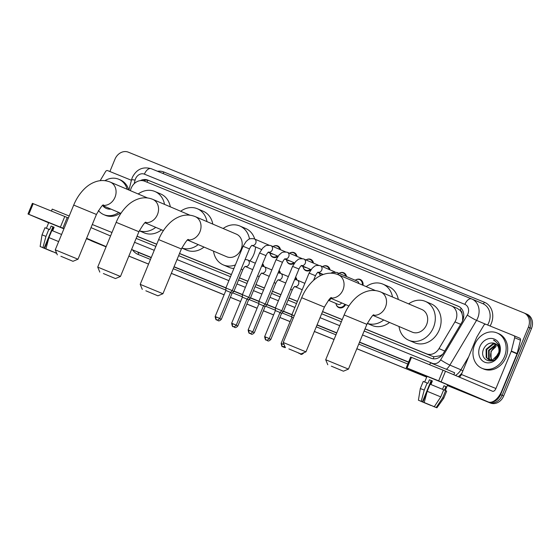 <?xml version="1.0" encoding="UTF-8"?>
<svg xmlns="http://www.w3.org/2000/svg" width="560" height="560" viewBox="0 0 560 560"><rect width="100%" height="100%" fill="white"/><g stroke="black" fill="none" stroke-linecap="round" stroke-linejoin="round"><path stroke-width="0.84" d="M345.646 304.605A6.146 5.145 113.1 0 1 338.814 307.601A6.146 5.145 113.1 0 1 336.028 303.898M320.397 275.688A6.146 5.145 113.1 0 1 319.592 273.665M310.828 269.864A6.146 5.145 113.1 0 1 305.879 270.662A6.146 5.145 113.1 0 1 303.086 266.959M294.329 263.158A6.146 5.145 113.1 0 1 289.38 263.956A6.146 5.145 113.1 0 1 286.587 260.26M277.83 256.459A6.146 5.145 113.1 0 1 272.881 257.25A6.146 5.145 113.1 0 1 270.088 253.554M365.036 328.825L426.587 353.836A11.529 9.646 -66.9 0 0 439.012 348.607L454.93 321.895A11.529 9.646 -66.9 0 0 455.826 320.103A11.529 9.646 -66.9 0 0 451.409 305.865A11.529 9.646 -66.9 0 0 451.283 305.816L144.501 181.16A11.529 9.646 -66.9 0 0 130.55 190.092L130.403 190.666M462.588 320.887L462.686 316.596L462.014 313.649A3.843 3.213 -66.9 0 0 460.159 310.366A11.529 6.314 -67.9 0 1 461.16 308.28M460.159 310.366L460.005 310.303A11.529 9.646 113.1 0 1 462.014 313.649M365.001 328.923L432.404 356.314L433.93 356.762L440.279 355.747L442.771 354.193M137.025 236.292L156.716 244.293M179.494 253.547L231.378 274.631M239.435 277.907L247.884 281.337M255.941 284.613L264.383 288.043M272.44 291.319L280.882 294.749M288.939 298.018L297.388 301.455M322.525 311.668L342.216 319.669M460.005 310.303L457.226 308.343L451.409 305.865M137.06 236.194L156.758 244.195M179.536 253.456L231.42 274.533M239.477 277.809L247.919 281.239M255.976 284.515L264.425 287.945M272.482 291.221L280.924 294.651M288.981 297.927L297.423 301.357M322.567 311.57L342.258 319.571M295.596 277.193A6.146 5.145 113.1 0 1 296.94 279.979M279.097 270.494A6.146 5.145 113.1 0 1 280.441 273.273M262.626 263.816L262.591 263.802A6.146 5.145 113.1 0 1 263.942 266.567M355.6 280.014A6.146 5.145 113.1 0 1 360.199 279.461A6.146 5.145 113.1 0 1 363.041 285.285M339.101 273.308A6.146 5.145 113.1 0 1 343.7 272.762A6.146 5.145 113.1 0 1 346.507 276.556M322.595 266.602A6.146 5.145 113.1 0 1 327.201 266.056A6.146 5.145 113.1 0 1 330.008 269.85M306.096 259.896A6.146 5.145 113.1 0 1 310.695 259.35A6.146 5.145 113.1 0 1 313.509 263.144M289.597 253.197A6.146 5.145 113.1 0 1 294.196 252.644A6.146 5.145 113.1 0 1 297.01 256.438M273.098 246.491A6.146 5.145 113.1 0 1 277.697 245.938A6.146 5.145 113.1 0 1 280.504 249.739M364.133 331.03L431.123 358.253A11.529 9.646 -66.9 0 0 443.555 353.024L461.853 322.308A11.529 9.646 -66.9 0 0 462.756 320.509A11.529 9.646 -66.9 0 0 458.332 306.278A11.529 9.646 -66.9 0 0 458.206 306.222L147.847 180.117A11.529 9.646 -66.9 0 0 140.336 180.621M109.886 171.521L114.975 159.187A11.529 9.646 113.1 0 1 128.303 152.166L523.852 312.886A11.529 9.646 113.1 0 1 523.971 312.935A11.529 9.646 113.1 0 1 528.395 327.173L500.577 394.66A11.529 9.646 113.1 0 1 489.86 402.276M489.244 402.213A11.529 9.646 113.1 0 1 487.249 401.688L447.335 385.497M106.092 246.813L91.7 240.968A11.529 9.646 113.1 0 1 91.574 240.912A11.529 9.646 113.1 0 1 90.363 240.275M426.699 377.083L356.846 348.705M334.068 339.444L314.37 331.443M290.122 321.587L279.888 317.464M273.623 314.888L263.396 310.73M257.124 308.182L246.897 304.024M240.611 301.504L230.398 297.318M224.119 294.77L171.346 273.329M148.561 264.068L128.87 256.067M526.946 314.209A11.529 9.646 113.1 0 1 527.072 314.258A11.529 9.646 113.1 0 1 531.489 328.489L503.671 395.983L502.124 395.325A11.529 9.646 113.1 0 1 488.796 402.346A11.529 9.646 113.1 0 0 502.124 395.325L529.942 327.831L502.124 395.325L500.577 394.66M525.399 313.544A11.529 9.646 113.1 0 1 525.525 313.6A11.529 9.646 113.1 0 1 529.942 327.831A11.529 9.646 113.1 0 0 525.525 313.6A11.529 9.646 113.1 0 0 525.399 313.544M91.7 240.968L93.247 241.626A11.529 9.646 113.1 0 1 93.121 241.57A11.529 9.646 113.1 0 1 93.002 241.521M426.685 377.111L356.825 348.754M334.054 339.472L314.363 331.471L334.054 339.472M273.609 314.909L263.389 310.758L273.609 314.909M257.11 308.203L246.89 304.052L257.11 308.203M224.112 294.798L171.332 273.35L224.112 294.798M148.554 264.096L128.849 256.123M136.157 238.399L155.848 246.4M178.626 255.654L230.51 276.738M238.567 280.014L247.016 283.444M255.073 286.72L263.515 290.15M271.572 293.419L280.014 296.856M288.071 300.125L296.52 303.555M321.657 313.775L341.348 321.776M143.129 180.74A11.529 9.646 113.1 0 1 149.401 180.775L458.822 306.502M106.071 246.862L93.247 241.626A11.529 9.646 113.1 0 1 93.121 241.57L91.574 240.912M503.671 395.983A11.529 9.646 113.1 0 1 490.343 403.004L447.321 385.525M334.047 339.5L314.349 331.492M290.101 321.643L279.881 317.485M273.602 314.937L263.375 310.786M257.103 308.231L246.876 304.08M240.597 301.525L230.377 297.374M224.098 294.826L171.325 273.378M474.663 344.596A19.208 16.072 113.1 0 1 497.084 332.969A19.208 16.072 113.1 0 1 504.448 356.699A19.208 16.072 113.1 0 1 482.027 368.319A19.208 16.072 113.1 0 1 474.663 344.596M497.084 332.969L498.631 333.627A19.208 16.072 113.1 0 1 505.995 357.357A19.208 16.072 113.1 0 1 483.574 368.977L482.027 368.319M499.268 354.592A12.523 10.479 113.1 0 1 484.785 362.222A12.523 10.479 113.1 0 1 479.843 346.696A12.523 10.479 113.1 0 1 494.326 339.066A12.523 10.479 113.1 0 1 499.268 354.592M483.924 348.39C477.883 360.199 494.459 366.562 498.82 354.424C500.136 351.183 500.206 348.047 499.037 345.009L494.599 340.487L493.493 340.109C497.966 342.594 499.744 346.584 498.841 352.079A8.68 7.266 113.1 0 0 494.893 343.483A8.68 7.266 113.1 0 0 493.115 343.021C489.188 342.65 486.122 344.442 483.924 348.39M496.076 344.148L493.339 344.148L486.703 349.559L486.794 357.707L489.118 359.884M495.803 343.966L492.723 343.889L486.087 349.3L486.178 357.441L488.803 359.765L492.499 360.003L498.316 354.249L498.841 352.079M497.098 345.065L495.796 345.198L489.16 350.609L489.251 358.75L490.448 360.171M496.853 344.806L495.187 344.939L488.544 350.343L488.635 358.491L490.098 360.129M491.918 360.122L490.791 357.336A8.68 7.266 113.1 0 1 491.344 351.54A8.68 7.266 113.1 0 1 496.16 346.416L491.001 351.393L491.092 359.541L491.533 360.171M494.942 343.504L493.115 343.021M494.599 340.487L493.493 340.109M429.562 377.286L451.514 386.442L429.562 377.286M459.277 377.076A3.843 2.107 112.1 0 0 461.384 374.479L476.693 337.337A1.918 1.61 -66.9 0 1 476.84 337.036L483.889 325.206A1.918 1.61 -66.9 0 1 485.961 324.331L513.814 335.65A1.918 1.61 -66.9 0 1 513.835 335.657L519.638 338.135A1.918 1.61 113.1 0 1 520.485 340.186L517.153 353.528A1.918 1.61 113.1 0 1 517.048 353.85L501.739 390.992A15.365 8.414 -67.9 0 1 488.215 401.933A15.365 8.414 -67.9 0 1 488.145 401.898L438.655 380.849L443.044 370.195L492.534 391.244A3.843 2.107 112.1 0 0 492.555 391.251A3.843 2.107 112.1 0 0 495.936 388.514L511.245 351.372A1.918 1.61 -66.9 0 0 511.35 351.057L514.675 337.715A1.918 1.61 -66.9 0 0 513.835 335.657M513.856 335.671L519.617 338.121A1.918 1.61 113.1 0 1 519.638 338.135M453.733 387.919A15.365 8.414 -67.9 0 1 453.663 387.891A15.365 8.414 -67.9 0 1 453.593 387.863L447.44 385.238M407.078 368.025L406.273 367.703L410.662 357.049L411.474 357.364L407.078 368.025L438.655 380.849M406.273 367.703L426.937 376.509M411.474 357.364L443.044 370.195M424.193 402.535L434.273 406.707L424.193 402.535L427.21 391.293L430.136 384.188L443.709 389.802L440.783 396.907L434.273 406.707M434.637 406.168L434.749 406.959L432.915 406.154M420.924 401.24L418.411 400.225L420.315 388.542L423.241 381.437L427.945 383.313L429.408 379.757L432.39 380.968L430.927 384.51M424.683 381.983L427.007 376.341L442.232 382.536L447.608 384.832L445.277 390.481M429.695 364.77L430.5 362.824L448.357 370.083L454.657 372.778L453.838 374.759M434.378 406.784L436.212 407.533L442.722 397.733L445.648 390.628L444.437 390.138L445.907 386.589L443.968 385.763L442.512 389.298M445.648 390.628L446.684 391.104L443.758 398.202L442.722 397.733M420.315 388.542L424.235 390.082L421.218 401.324L422.408 401.828L431.193 380.513L432.376 380.996M427.161 382.977L424.235 390.082M436.212 407.533L432.88 406.231M429.947 404.915L431.151 405.419M431.095 405.531L421.008 401.352L422.842 402.101L427.049 391.895M418.411 400.225L421.218 401.324M429.905 405.02L422.842 402.101M420.91 401.275L422.408 401.828M427.21 391.293L440.783 396.907M430.213 384.216L431.627 380.786L431.158 380.59L431.627 380.786M429.408 379.757L431.193 380.513M443.954 385.798L445.907 386.589M331.345 366.163L343.42 371.196L331.345 366.163M325.703 359.737L348.439 369.11L366.884 324.352L344.148 314.979L325.703 359.737L327.789 364.756M373.065 315.448L412.244 332.136A12.292 10.29 -66.9 0 0 426.594 324.695A12.292 10.29 -66.9 0 0 421.883 309.512L380.73 291.991A12.292 10.29 -66.9 0 0 380.597 291.935M408.653 303.877A21.133 17.682 113.1 0 1 425.341 301.385A21.133 17.682 113.1 0 1 433.447 327.481A21.133 17.682 113.1 0 1 408.786 340.27A21.133 17.682 113.1 0 1 399.014 326.501M425.341 301.385L431.151 303.856A21.133 17.682 113.1 0 1 439.25 329.952A21.133 17.682 113.1 0 1 414.589 342.741L408.786 340.27M288.876 348.901L300.944 353.934L288.876 348.901M283.227 342.482L305.963 351.848L324.408 307.09L301.679 297.724L283.227 342.475L285.32 347.494M366.177 286.622A21.133 17.682 113.1 0 1 382.872 284.123A21.133 17.682 113.1 0 1 392.497 296.996M382.872 284.123L388.675 286.601A21.133 17.682 113.1 0 1 398.3 299.474M372.904 315.567A12.292 10.29 -66.9 0 0 373.359 315.574M383.705 319.984A21.133 17.682 113.1 0 1 367.297 323.386M389.508 322.455A21.133 17.682 113.1 0 1 372.113 325.479L367.283 323.421M145.845 290.787L157.92 295.82L145.845 290.787M140.203 284.361L162.932 293.734L181.384 248.976L158.648 239.603L140.203 284.361L142.289 289.38M187.558 240.072L226.744 256.76A12.292 10.29 -66.9 0 0 241.094 249.326A12.292 10.29 -66.9 0 0 236.376 234.136L195.23 216.615A12.292 10.29 -66.9 0 0 195.097 216.559M223.146 228.501A21.133 17.682 113.1 0 1 239.841 226.009A21.133 17.682 113.1 0 1 249.494 239.029M239.841 226.009L245.651 228.48A21.133 17.682 113.1 0 1 254.73 239.078M255.563 246.953A21.133 17.682 113.1 0 1 253.75 254.583A21.133 17.682 113.1 0 1 249.956 260.925M235.389 264.908A21.133 17.682 113.1 0 1 223.279 264.894A21.133 17.682 113.1 0 1 213.514 251.125M233.898 268.52A21.133 17.682 113.1 0 1 229.089 267.365L223.279 264.894M103.369 273.525L115.444 278.558L103.369 273.525M97.727 267.106L120.463 276.472L138.908 231.714L116.172 222.348L97.727 267.106L99.813 272.118M180.677 211.246A21.133 17.682 113.1 0 1 197.365 208.747A21.133 17.682 113.1 0 1 206.997 221.627M197.365 208.747L203.175 211.225A21.133 17.682 113.1 0 1 212.8 224.098M187.404 240.191A12.292 10.29 -66.9 0 0 187.859 240.198M198.205 244.608A21.133 17.682 113.1 0 1 181.797 248.017M204.008 247.079A21.133 17.682 113.1 0 1 186.613 250.103L181.783 248.045M60.9 256.27L72.968 261.303L60.9 256.27M55.251 249.844L77.987 259.217L96.432 214.459L73.703 205.086L55.251 249.844L57.344 254.863M138.201 193.984A21.133 17.682 113.1 0 1 154.896 191.492A21.133 17.682 113.1 0 1 164.521 204.365M154.896 191.492L160.699 193.963A21.133 17.682 113.1 0 1 170.324 206.836M144.928 222.936A12.292 10.29 -66.9 0 0 145.383 222.943M155.729 227.346A21.133 17.682 113.1 0 1 139.321 230.755M161.532 229.817A21.133 17.682 113.1 0 1 144.137 232.848L139.307 230.79M336.721 272.398A3.458 2.891 113.1 0 1 336.924 272.475L357.21 281.113A3.458 2.891 113.1 0 1 358.827 283.486M355.208 280.259A5.761 4.823 113.1 0 1 359.66 279.65A5.761 4.823 113.1 0 1 362.341 284.984M339.01 273.364A5.761 4.823 113.1 0 1 343.161 272.951A5.761 4.823 113.1 0 1 345.744 276.227M294.252 315.735L291.886 314.79L309.078 273.091L312.256 268.135C315.112 266.203 314.132 265.132 319.928 265.587L320.425 265.769A3.458 2.891 113.1 0 1 321.755 270.039A3.458 2.891 113.1 0 1 318.101 272.258M293.37 317.877L291.9 317.289L291.886 314.79M322.511 266.658A5.761 4.823 113.1 0 1 326.662 266.245A5.761 4.823 113.1 0 1 329.238 269.521M269.269 338.555C266.371 341.663 265.65 339.22 266.021 339.92A2.499 1.365 112.1 0 1 266.007 339.913A2.499 1.365 -67.9 0 1 265.699 337.071L269.269 338.555L280.014 312.487L281.778 310.723L275.387 308.084L292.572 266.385L295.75 261.429C298.606 259.497 297.633 258.426 303.429 258.881L303.926 259.063A3.458 2.891 113.1 0 1 305.249 263.333A3.458 2.891 113.1 0 1 301.602 265.552M280.014 312.487L275.394 310.583L275.387 308.084M322.693 274.253A3.458 2.891 113.1 0 1 321.503 274.064L317.758 272.475M320.537 275.618A5.761 4.823 113.1 0 1 319.501 273.217M306.005 259.952A5.761 4.823 113.1 0 1 310.163 259.539A5.761 4.823 113.1 0 1 312.739 262.822M252.77 331.856C249.872 334.957 249.144 332.514 249.515 333.214A2.499 1.365 112.1 0 0 249.515 333.214A2.499 1.365 -67.9 0 1 249.2 330.365L252.77 331.856L263.515 305.781L265.279 304.017L258.888 301.378L276.073 259.679L279.251 254.723C282.107 252.791 281.127 251.72 286.93 252.175L287.427 252.357A3.458 2.891 113.1 0 1 288.75 256.634A3.458 2.891 113.1 0 1 285.103 258.853M263.515 305.781L258.895 303.877L258.888 301.378M306.194 267.547A3.458 2.891 113.1 0 1 304.997 267.365L301.259 265.769M310.373 269.325A5.761 4.823 113.1 0 1 305.641 270.144A5.761 4.823 113.1 0 1 302.995 266.511M289.506 253.246A5.761 4.823 113.1 0 1 293.657 252.833A5.761 4.823 113.1 0 1 296.24 256.116M236.264 325.15C233.366 328.251 232.645 325.808 233.016 326.508A2.499 1.365 112.1 0 1 233.002 326.508A2.499 1.365 -67.9 0 1 232.701 323.659L236.264 325.15L247.009 299.075L248.78 297.311L242.382 294.672L259.574 252.973L262.752 248.024C265.608 246.092 264.628 245.014 270.431 245.469L270.921 245.658A3.458 2.891 113.1 0 1 272.251 249.928A3.458 2.891 113.1 0 1 268.597 252.147M247.009 299.075L242.396 297.171L242.382 294.672M289.695 260.841A3.458 2.891 113.1 0 1 288.498 260.659L284.753 259.063M293.874 262.626A5.761 4.823 113.1 0 1 289.142 263.438A5.761 4.823 113.1 0 1 286.496 259.805M273.007 246.54A5.761 4.823 113.1 0 1 277.158 246.127A5.761 4.823 113.1 0 1 279.734 249.41M219.765 318.444C216.867 321.545 216.146 319.102 216.517 319.802A2.499 1.365 112.1 0 0 216.517 319.802A2.499 1.365 -67.9 0 1 216.195 316.953L219.765 318.444L230.51 292.369L232.274 290.605L225.883 287.973L243.068 246.267L246.246 241.318C249.109 239.386 248.129 238.308 253.925 238.763L254.422 238.952A3.458 2.891 113.1 0 1 255.745 243.222A3.458 2.891 113.1 0 1 252.098 245.441M230.51 292.369L225.89 290.465L225.883 287.973M273.196 254.142A3.458 2.891 113.1 0 1 271.999 253.953L268.254 252.357M277.375 255.92A5.761 4.823 113.1 0 1 272.643 256.732A5.761 4.823 113.1 0 1 269.997 253.099M341.614 302.883A3.458 2.891 113.1 0 1 337.939 304.297L328.454 300.265M344.96 304.311A5.761 4.823 113.1 0 1 338.583 307.083A5.761 4.823 113.1 0 1 335.937 303.45M294.581 286.475L294.987 286.517C294.763 286.972 294.392 285.831 292.236 290.031L283.36 311.556L281.666 310.835M269.206 338.695L270.851 339.395L281.596 313.32L279.958 312.627M278.082 279.769L278.488 279.811C278.264 280.266 277.886 279.125 275.73 283.325L266.861 304.85L265.167 304.129M295.358 277.788A5.761 4.823 113.1 0 1 296.198 279.755M252.707 331.989L254.352 332.689L265.097 306.614L263.452 305.921M261.576 273.063L261.982 273.105C261.765 273.56 261.387 272.419 259.231 276.619L250.362 298.144L248.668 297.423M278.852 271.082A5.761 4.823 113.1 0 1 279.699 273.049M236.201 325.283L237.846 325.983L248.591 299.908L246.953 299.215M245.077 266.364L245.483 266.406C245.266 266.854 244.888 265.713 242.732 269.913L233.856 291.438L232.162 290.717M262.353 264.376A5.761 4.823 113.1 0 1 263.193 266.343M219.702 318.584L221.347 319.277L232.092 293.209L230.454 292.509M51.289 223.587L63.931 228.781L51.289 223.587M100.142 180.698L105.616 171.5A1.918 1.61 -66.9 0 1 107.688 170.632L131.411 180.271M48.699 222.712L44.828 221.025L48.699 222.712M106.169 246.617L86.611 238.287M63.987 228.655L60.382 227.15L64.771 216.489L68.376 218.001M28.805 214.319L28 213.997L32.389 203.343L33.201 203.665L28.805 214.319L60.382 227.15M28 213.997L48.664 222.803M33.201 203.665L64.771 216.489M91 227.633L110.558 235.963M45.92 248.829L56 253.001L45.92 248.829L48.937 237.587L51.87 230.482L61.586 234.486M56 253.001L56.35 252.483L56.476 253.253L54.642 252.448M42.651 247.534L40.138 246.519L42.042 234.836L44.968 227.731L49.672 229.607L51.135 226.051L54.117 227.262L52.654 230.804M46.41 228.277L48.734 222.635L63.917 228.816M51.422 211.064L52.227 209.118L69.195 216.013M42.042 234.836L45.962 236.376L42.945 247.618L44.135 248.122L52.92 226.814L54.103 227.29M48.888 229.271L45.962 236.376M56.735 253.414L54.607 252.525M51.674 251.216L52.878 251.72M52.822 251.825L42.742 247.653L44.569 248.395L48.776 238.189M40.138 246.519L42.945 247.618M56.105 253.085L56.7 253.323M51.632 251.314L44.569 248.395M42.637 247.569L44.135 248.122M48.937 237.587L58.653 241.591M51.94 230.51L53.354 227.08L52.885 226.884M51.135 226.051L52.92 226.814M52.885 226.891L53.354 227.08M104.916 180.677A19.208 16.072 113.1 0 1 118.811 179.27A19.208 16.072 113.1 0 1 127.176 189.294M118.811 179.27L120.358 179.928A19.208 16.072 113.1 0 1 128.723 189.952M110.964 209.111A12.523 10.479 113.1 0 1 102.725 205.604M118.79 212.45A19.208 16.072 113.1 0 1 103.754 214.613A19.208 16.072 113.1 0 1 98.406 210.539M120.344 213.108A19.208 16.072 113.1 0 1 105.301 215.278L103.754 214.613M460.649 324.331L454.93 321.895M433.279 358.799A11.529 6.314 -67.9 0 1 433.93 356.762M440.279 355.747A11.529 1.008 30.8 0 0 440.944 356.174M462.686 316.596A11.529 1.008 30.8 0 0 463.652 317.212M147 182.175A11.529 6.314 -67.9 0 1 147.966 180.341M444.731 351.043L439.012 348.607M432.404 356.314L426.587 353.836M362.523 334.936L432.376 363.321A7.686 6.433 -66.9 0 0 440.657 359.835L467.313 315.098A7.686 6.433 -66.9 0 0 467.915 313.901A7.686 6.433 -66.9 0 0 464.884 304.374L144.396 174.153A7.686 6.433 -66.9 0 0 135.513 178.836A7.686 6.433 -66.9 0 0 135.093 180.103L134.197 183.694M487.613 325.003A15.365 12.859 -66.9 0 0 488.775 322.665A15.365 12.859 -66.9 0 0 482.881 303.688L471.646 298.907A7.686 4.207 112.1 0 1 471.681 298.921A15.365 12.859 113.1 0 1 471.849 298.991A15.365 12.859 113.1 0 1 477.743 317.968A15.365 12.859 113.1 0 1 476.546 320.362L485.681 324.254M471.611 298.893L151.193 168.693A7.686 4.207 112.1 0 0 151.158 168.679L471.646 298.907A7.686 4.207 112.1 0 0 464.884 304.374M144.396 174.153A7.686 4.207 112.1 0 1 151.158 168.679C142.716 166.362 136.423 169.316 132.279 177.555L131.509 179.893A7.686 0.791 14 0 1 135.093 180.103M157.479 171.248A17.29 14.469 113.1 0 1 163.926 172.032L484.414 302.253A1.918 1.05 -67.9 0 1 482.755 303.632M484.414 302.253A17.29 14.469 113.1 0 1 491.232 323.687A17.29 14.469 113.1 0 1 490.098 326.011M462.035 372.897A17.29 14.469 113.1 0 1 458.297 376.663M407.792 364.014L358.75 344.085M335.972 334.831L316.274 326.823M291.893 316.918L282.016 312.907M275.394 310.212L265.51 306.201M258.895 303.506L249.011 299.495M242.396 296.807L232.512 292.789M225.89 290.101L173.25 268.709M150.465 259.455L138.173 254.457A17.29 14.469 113.1 0 1 132.636 250.012M487.249 401.688L490.343 403.004M528.395 327.173L531.489 328.489M467.313 315.098A7.686 0.672 30.8 0 0 476.546 320.362L449.89 365.099L460.922 369.796L468.678 356.776M440.657 359.835A7.686 0.672 30.8 0 0 449.89 365.099A15.365 12.859 113.1 0 1 446.425 369.285M455.483 375.459A15.365 12.859 -66.9 0 0 460.922 369.796L462.868 370.881M137.606 252.126A15.365 12.859 -66.9 0 0 137.767 252.196L151.207 257.663M137.767 252.196A15.365 12.859 -66.9 0 0 137.935 252.266A1.918 1.05 -67.9 0 1 138.173 254.457M408.611 362.033L359.562 342.104M336.784 332.85L317.093 324.849M291.949 314.636L283.507 311.206M275.45 307.93L267.008 304.5M258.951 301.224L250.509 297.794M242.452 294.518L234.003 291.088M225.946 287.812L174.062 266.735M151.284 257.474L131.586 249.473M173.985 266.917L225.883 288.001M233.926 291.27L242.382 294.707M250.432 297.976L258.888 301.413M266.931 304.682L275.387 308.119M283.43 311.388L291.886 314.825M317.016 325.031L336.707 333.032M359.492 342.293L408.534 362.222M134.547 242.305L154.238 250.306M177.016 259.56L228.9 280.644M236.957 283.92L245.406 287.35M253.463 290.626L261.905 294.056M269.962 297.332L278.404 300.762M286.461 304.031L294.91 307.468M320.047 317.681L339.738 325.682M163.926 172.032A1.918 1.05 -67.9 0 1 162.743 173.39M149.401 180.775L147.847 180.117M494.942 358.848L498.799 352.373M453.593 387.863L488.145 401.898M461.384 374.479L495.936 388.514M517.048 353.85L511.245 351.372M445.501 371.21L441.112 381.871M511.35 351.057L517.153 353.528M520.485 340.186L514.675 337.715M373.373 315.231A12.292 10.29 -66.9 0 0 385.448 307.174A12.292 10.29 -66.9 0 0 380.73 291.991L380.436 291.865C376.026 290.164 371.546 289.982 366.989 291.326C362.614 292.677 358.666 295.05 355.145 298.466C350.504 302.96 346.843 308.469 344.148 314.979M330.897 297.969A12.292 10.29 -66.9 0 0 342.972 289.912A12.292 10.29 -66.9 0 0 338.261 274.729A12.292 10.29 -66.9 0 0 338.128 274.673M187.866 239.855A12.292 10.29 -66.9 0 0 199.941 231.798A12.292 10.29 -66.9 0 0 195.23 216.615L194.936 216.489C190.526 214.788 186.046 214.606 181.489 215.95C177.114 217.301 173.166 219.681 169.638 223.09C165.004 227.591 161.336 233.093 158.648 239.603M145.397 222.6A12.292 10.29 -66.9 0 0 157.472 214.536A12.292 10.29 -66.9 0 0 152.754 199.353A12.292 10.29 -66.9 0 0 152.621 199.297M102.921 205.338A12.292 10.29 -66.9 0 0 114.996 197.281A12.292 10.29 -66.9 0 0 110.285 182.098A12.292 10.29 -66.9 0 0 110.152 182.042M299.824 353.507L299.019 353.332A2.499 1.365 112.1 0 0 299.019 353.332A2.499 1.365 -67.9 0 1 298.669 353.045M330.792 273.182L332.423 272.391L336.924 272.475A3.458 2.891 113.1 0 1 338.541 274.848M284.095 344.554L281.148 343.357L291.9 317.289M282.205 343.777A2.499 1.365 -67.9 0 0 282.506 346.619A2.499 1.365 112.1 0 0 282.52 346.626L284.851 346.381M317.814 272.167L318.22 272.209C318.003 272.664 317.625 271.523 315.469 275.723L309.078 273.091M320.215 265.692A3.458 2.891 113.1 0 1 320.425 265.769L335.125 272.027M301.315 265.461L301.721 265.51C301.497 265.958 301.126 264.817 298.97 269.017L292.572 266.385M303.716 258.986A3.458 2.891 113.1 0 1 303.926 259.063L318.626 265.328M265.699 337.071L264.649 336.651L275.394 310.583M284.816 258.762L285.215 258.804C284.998 259.252 284.62 258.118 282.464 262.311L276.073 259.679M287.217 252.28A3.458 2.891 113.1 0 1 287.427 252.357L302.127 258.622M249.2 330.365L248.15 329.952L258.895 303.877M268.31 252.056L268.716 252.098C268.499 252.546 268.121 251.412 265.965 255.612L259.574 252.973M270.718 245.581A3.458 2.891 113.1 0 1 270.921 245.658L285.621 251.916M232.701 323.659L231.651 323.246L242.396 297.171M251.811 245.35L252.217 245.392C251.993 245.847 251.622 244.706 249.466 248.906L243.068 246.267M254.212 238.875A3.458 2.891 113.1 0 1 254.422 238.952L269.122 245.21M216.195 316.953L215.145 316.54L225.89 290.465M300.104 353.619A2.499 1.365 -67.9 0 0 300.594 354.158A2.499 1.365 112.1 0 0 300.601 354.165C300.23 353.465 300.951 355.908 303.849 352.8L303.765 352.765M331.163 298.431A3.458 2.891 113.1 0 1 328.65 300.034M285.523 347.599L284.102 347.459A2.499 1.365 112.1 0 0 284.102 347.459A2.499 1.365 -67.9 0 1 283.563 346.808M267.064 340.102A2.499 1.365 -67.9 0 0 267.589 340.753A2.499 1.365 112.1 0 0 267.603 340.753C267.232 340.053 267.953 342.496 270.851 339.395M296.982 280A3.458 2.891 113.1 0 1 297.192 280.077A3.458 2.891 113.1 0 1 298.515 284.347A3.458 2.891 113.1 0 1 294.868 286.566M292.236 290.031L290.598 289.331M254.352 332.689C251.454 335.79 250.726 333.347 251.097 334.047A2.499 1.365 112.1 0 0 251.097 334.047A2.499 1.365 -67.9 0 1 250.558 333.396M280.483 273.294A3.458 2.891 113.1 0 1 280.693 273.371A3.458 2.891 113.1 0 1 282.016 277.641A3.458 2.891 113.1 0 1 278.369 279.86M275.73 283.325L274.099 282.625M234.059 326.69A2.499 1.365 -67.9 0 0 234.584 327.341A2.499 1.365 112.1 0 0 234.598 327.348C234.227 326.641 234.948 329.084 237.846 325.983M263.984 266.588A3.458 2.891 113.1 0 1 264.187 266.665A3.458 2.891 113.1 0 1 265.517 270.935A3.458 2.891 113.1 0 1 261.863 273.154M259.231 276.619L257.593 275.919M221.347 319.277C218.449 322.378 217.728 319.935 218.099 320.642A2.499 1.365 112.1 0 0 218.099 320.642A2.499 1.365 -67.9 0 1 217.56 319.984M247.478 259.882A3.458 2.891 113.1 0 1 247.688 259.959A3.458 2.891 113.1 0 1 249.011 264.229A3.458 2.891 113.1 0 1 245.364 266.448M242.732 269.913L241.094 269.213M86.45 238.679L106.141 246.68L86.45 238.679M92.295 224.504L111.986 232.505M67.228 217.511L62.839 228.165M523.971 312.935L527.072 314.258M131.509 179.893L128.975 190.057M498.176 354.627L496.559 357.343M94.675 242.235L93.121 241.57M453.663 387.891L488.215 401.933M436.877 407.834L443.758 398.202M366.884 324.352C371.014 317.282 373.359 314.139 373.926 314.916M343.42 371.196L348.439 369.11M375.487 290.584L337.96 274.61C333.557 272.902 329.07 272.727 324.513 274.071C320.145 275.415 316.197 277.795 312.669 281.204C308.035 285.705 304.367 291.214 301.679 297.724M324.408 307.09C328.538 300.027 330.883 296.877 331.45 297.661M348.901 305.991L330.589 298.193M300.944 353.934L305.963 351.848M181.384 248.976C185.507 241.906 187.859 238.763 188.426 239.54M157.92 295.82L162.932 293.734M189.98 215.208L152.46 199.234C148.05 197.526 143.57 197.351 139.013 198.695C134.638 200.039 130.69 202.419 127.169 205.828C122.528 210.329 118.867 215.838 116.172 222.348M138.908 231.714C143.038 224.651 145.383 221.501 145.95 222.285M163.401 230.615L145.089 222.817M115.444 278.558L120.463 276.472M147.511 197.953L109.984 181.972C105.581 180.271 101.094 180.089 96.537 181.433C92.169 182.784 88.221 185.164 84.693 188.573C80.059 193.074 76.391 198.576 73.703 205.086M96.432 214.459C100.562 207.389 102.907 204.246 103.474 205.023M120.925 213.353L102.613 205.555M72.968 261.303L77.987 259.217M359.66 279.65L361.697 280.518M298.333 352.912L299.019 353.332M343.161 272.951L345.198 273.812M323.232 274.484L318.059 272.279M315.469 275.723L313.544 280.399M281.148 343.357C282.191 349.013 282.912 345.716 282.52 346.626M326.662 266.245L328.692 267.106M311.017 269.605L301.56 265.573M298.97 269.017L281.778 310.723M264.649 336.651C265.692 342.307 266.406 339.01 266.021 339.92M310.163 259.539L312.193 260.407M294.518 262.899L285.061 258.867M305.641 270.144L307.678 271.012M282.464 262.311L265.279 304.017M248.15 329.952C249.186 335.601 249.907 332.304 249.515 333.214M293.657 252.833L295.694 253.701M278.019 256.193L268.562 252.168M289.142 263.438L291.179 264.306M265.965 255.612L248.78 297.311M231.651 323.246C232.687 328.902 233.408 325.598 233.016 326.508M277.158 246.127L279.195 246.995M261.513 249.487L252.056 245.462M272.643 256.732L274.673 257.6M249.466 248.906L232.274 290.605M215.145 316.54C216.188 322.196 216.909 318.892 216.517 319.802M338.583 307.083L340.613 307.944M299.663 353.493L300.601 354.165M283.164 346.787L284.102 347.459M294.602 279.615L296.695 279.888L304.85 283.339M281.596 313.32L283.36 311.556M302.218 289.73L294.826 286.587M266.658 340.088L267.603 340.753M278.096 272.909L280.196 273.189L288.351 276.633M265.097 306.614L266.861 304.85M285.712 283.024L278.327 279.881M250.159 333.382L251.097 334.047M261.597 266.21L263.697 266.483L271.852 269.927M248.591 299.908L250.362 298.144M269.213 276.325L261.828 273.175M233.66 326.676L234.598 327.348M245.098 259.504L247.191 259.777L255.346 263.221M232.092 293.209L233.856 291.438M252.714 269.619L245.322 266.469M217.161 319.97L218.099 320.642"/></g></svg>
